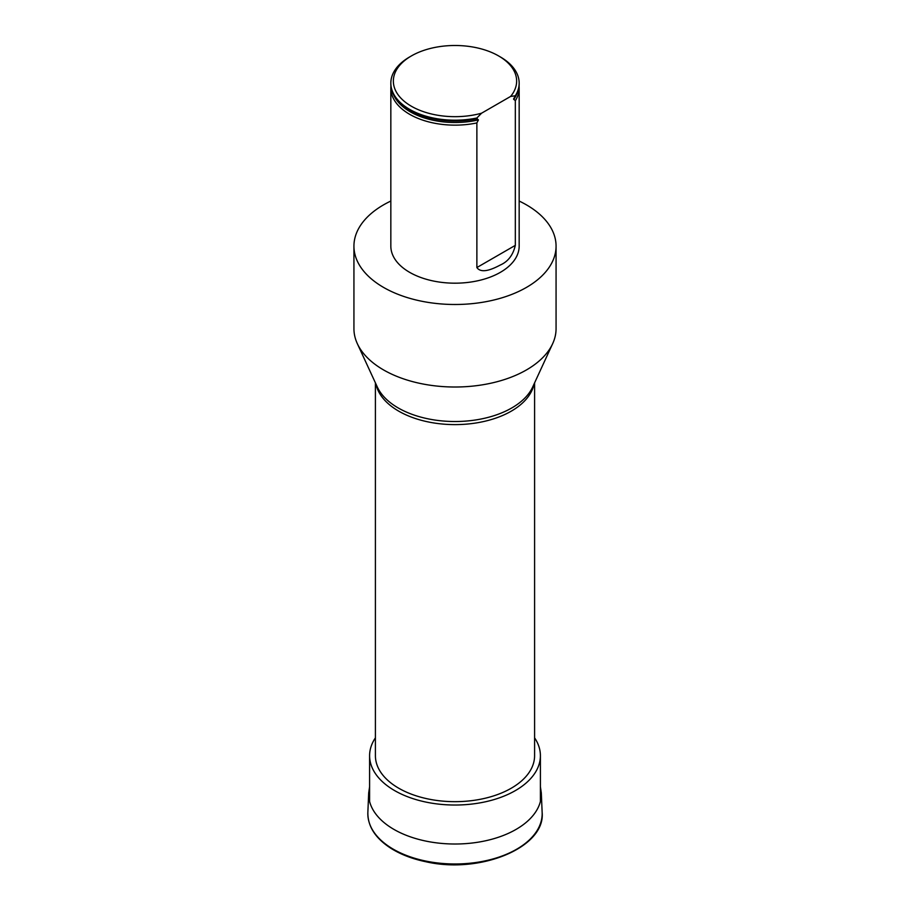 <?xml version="1.0" encoding="UTF-8"?>
<svg xmlns="http://www.w3.org/2000/svg" width="910" height="910" viewBox="0 0 910 910"><rect width="100%" height="100%" fill="white"/><g stroke="black" fill="none" stroke-linecap="round" stroke-linejoin="round"><path stroke-width="1.36" d="M390.834 201.053A101.067 58.354 0 0 0 353.933 246.132A101.067 58.354 0 0 0 416.325 300.05A101.067 58.354 0 0 0 526.469 287.401A101.067 58.354 0 0 0 556.067 246.132A101.067 58.354 0 0 0 519.166 201.053M519.166 88.099L519.166 246.132A64.166 37.048 180 0 1 515.322 258.77A64.166 37.048 180 0 1 443.898 282.623A64.166 37.048 180 0 1 390.834 246.132L390.834 88.099A64.166 37.048 0 0 0 476.874 122.93L478.433 119.904L476.874 118.8A64.166 37.048 180 0 1 423.73 116.332A64.166 37.048 180 0 1 390.834 83.982L390.834 83.151A64.166 37.048 180 0 1 409.625 56.955L411.411 55.919A61.641 35.592 180 0 1 498.589 55.919A61.641 35.592 180 0 1 510.612 96.437L515.322 95.778L513.581 98.985L515.322 100.737A64.166 37.048 0 0 0 519.166 88.099A64.166 37.048 0 0 0 519.075 86.04M375.409 382.86L375.409 755.721A79.591 45.955 0 0 0 398.716 788.208A79.591 45.955 0 0 0 485.462 798.172A79.591 45.955 0 0 0 534.591 755.721L534.591 382.86M353.933 246.132L353.933 328.658A101.067 58.354 0 0 0 357.334 343.673A101.067 58.354 0 0 0 428.769 385.01A101.067 58.354 0 0 0 526.469 369.926A101.067 58.354 0 0 0 552.666 343.673A101.067 58.354 0 0 0 556.067 328.658L556.067 246.132M476.874 267.551C481.777 274.536 494.21 268.211 500.363 264.992C508.076 261.591 513.069 255.05 515.322 245.359L476.874 267.551L476.874 122.93M390.925 86.04A64.166 37.048 0 0 0 390.834 88.099M515.322 100.737L515.322 245.359M498.589 55.919L500.375 56.955A64.166 37.048 180 0 1 519.166 83.151L519.166 83.982A64.166 37.048 180 0 1 515.322 96.608M476.874 118.8L476.874 117.981A64.166 37.048 180 0 1 390.834 83.151M519.166 83.151A64.166 37.048 180 0 1 515.322 95.778M510.612 96.437L481.583 113.193A61.641 35.592 180 0 1 404.677 101.647A61.641 35.592 180 0 1 411.411 55.919M476.874 117.981L481.583 113.193M375.409 737.839A85.403 49.311 0 0 0 369.596 755.721A85.403 49.311 0 0 0 394.61 790.585A85.403 49.311 0 0 0 487.68 801.278A85.403 49.311 0 0 0 540.404 755.721A85.403 49.311 0 0 0 534.591 737.839M534.045 384.043A79.591 45.955 180 0 1 511.284 411.149A79.591 45.955 180 0 1 398.716 411.149A79.591 45.955 180 0 1 375.955 384.043M357.334 343.673L377.354 387.068A80.353 46.387 0 0 0 434.15 419.931A80.353 46.387 0 0 0 511.818 407.93A80.353 46.387 0 0 0 532.646 387.068L552.666 343.673M478.433 119.904A63.268 36.525 180 0 1 393.507 94.572M516.493 94.572A63.268 36.525 180 0 1 513.775 99.497M477.318 118.721A63.905 36.9 180 0 1 423.855 116.366A63.905 36.9 180 0 1 423.787 116.343M367.856 812.403A87.178 50.334 0 0 0 455 863.977A87.178 50.334 0 0 0 542.144 812.403C545.682 847.324 480.412 874.248 426.085 861.793C412.207 858.926 400.286 854.308 390.356 847.949C375.147 837.939 367.651 826.087 367.856 812.403L368.686 792.94A86.336 49.845 0 0 0 455 844.014A86.336 49.845 0 0 0 541.313 792.94L542.144 812.403M540.404 801.482L540.404 755.721M369.596 801.482L369.596 755.721M369.596 786.763L368.686 792.94M541.313 792.94L540.404 786.763"/></g></svg>
